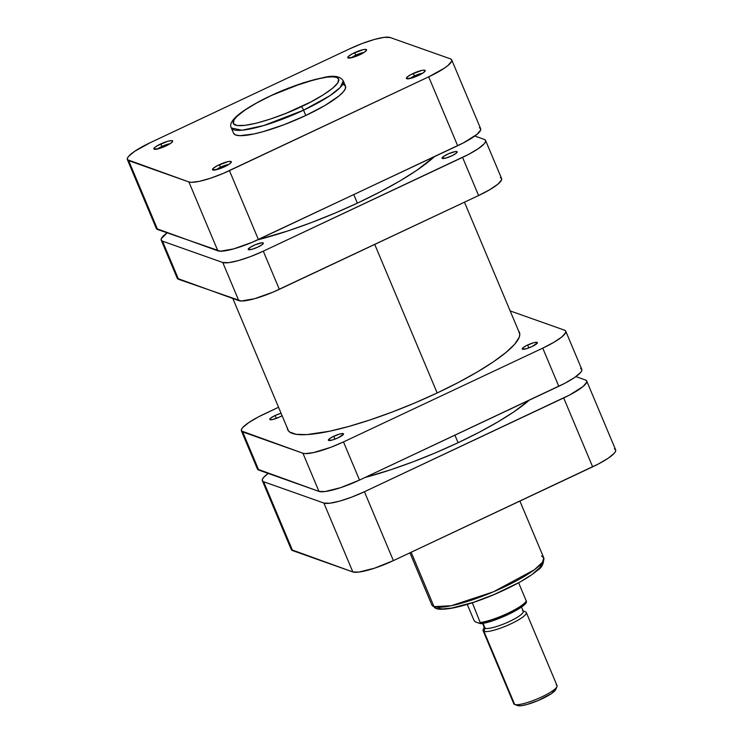 <?xml version="1.0" encoding="UTF-8"?>
<svg xmlns="http://www.w3.org/2000/svg" width="743" height="743" viewBox="0 0 743 743"><rect width="100%" height="100%" fill="white"/><g stroke="black" fill="none" stroke-linecap="round" stroke-linejoin="round"><path stroke-width="1.11" d="M170.054 143.761A7.857 1.532 -22.8 0 0 162.076 146.352L160.553 144.012A10.198 1.997 157.2 0 1 172.655 141.476A10.198 1.997 157.2 0 1 166.014 145.944L170.574 143.427L172.673 141.421L171.614 140.622L167.742 141.291L157.312 145.712L154.971 147.3L153.903 148.962L158.835 148.674L166.014 145.944A10.198 1.997 157.2 0 1 154.228 149.222A10.198 1.997 157.2 0 1 160.553 144.012L162.076 146.352A7.857 1.532 157.2 0 1 170.054 143.761M363.921 52.512A7.857 1.532 -22.8 0 0 355.943 55.103L354.42 52.762A10.198 1.997 157.2 0 1 366.522 50.227A10.198 1.997 157.2 0 1 359.881 54.703L364.441 52.177L366.54 50.18L365.482 49.372L363.141 49.66L352.711 53.617L348.839 56.05L347.77 57.713L352.702 57.425L359.881 54.703A10.198 1.997 157.2 0 1 348.096 57.973A10.198 1.997 157.2 0 1 354.42 52.762L355.943 55.103A7.857 1.532 157.2 0 1 363.921 52.512M228.677 164.519A7.857 1.532 -22.8 0 0 220.699 167.11L219.176 164.77A10.198 1.997 157.2 0 1 231.277 162.234A10.198 1.997 157.2 0 1 224.637 166.711L229.197 164.184L231.296 162.188L230.237 161.38L227.897 161.668L217.467 165.624L213.594 168.057L212.526 169.72L217.458 169.432L224.637 166.711A10.198 1.997 157.2 0 1 212.851 169.98A10.198 1.997 157.2 0 1 219.176 164.77L220.699 167.11A7.857 1.532 157.2 0 1 228.677 164.519M422.544 73.278A7.857 1.532 -22.8 0 0 414.566 75.87L413.043 73.52A10.198 1.997 157.2 0 1 425.145 70.984A10.198 1.997 157.2 0 1 418.504 75.461L423.064 72.935L425.163 70.938L424.104 70.13L421.764 70.418L411.334 74.374L407.461 76.808L406.393 78.47L411.325 78.182L418.504 75.461A10.198 1.997 157.2 0 1 406.718 78.73A10.198 1.997 157.2 0 1 413.043 73.52L414.566 75.87A7.857 1.532 157.2 0 1 422.544 73.278M301.286 106.676C287.086 113.874 247.345 128.78 235.327 125.093C224.674 120.756 255.22 102.59 270.656 95.838A3.52 0.724 -115.2 0 0 270.48 95.838A3.52 0.724 -115.2 0 0 270.396 95.958A3.52 0.724 64.8 0 1 270.48 95.838A3.52 0.724 64.8 0 1 270.656 95.838L291.2 87.126L315.404 79.39L326.901 77.161L332.65 76.817L336.616 77.421L338.632 78.934L337.851 82.789L332.613 88.241L323.354 94.807L310.871 101.93L285.925 113.363L270.563 119.01L256.53 123.124L245.041 125.353L237.063 125.511L233.311 123.579L234.082 119.725L237.101 116.242L245.097 109.992L256.614 102.989L270.656 95.838C284.857 88.64 324.589 73.733 336.616 77.421C347.26 81.758 316.713 99.924 301.286 106.676A3.52 0.724 64.8 0 1 303.562 110.196A3.52 0.724 -115.2 0 0 301.286 106.676M233.636 133.434L235.772 135.04L239.98 135.672L253.865 133.972L263.013 131.697L283.975 124.74L305.791 115.49A60.722 11.869 -22.8 0 0 345.504 86.207L343.285 80.903A60.722 11.869 157.2 0 1 303.562 110.196L329.651 95.866L340.192 87.516L343.285 80.903C340.396 76.315 334.016 75.145 324.143 77.393L303.599 82.696L270.489 95.828C242.924 109.193 227.209 120.849 231.333 127.963L241.958 130.22L263.551 125.604L303.562 110.196A60.722 11.869 157.2 0 1 231.333 127.963L233.553 133.266A60.722 11.869 -22.8 0 0 305.791 115.49L303.562 110.196L305.791 115.49L325.128 105.367L339.04 95.912L343.266 91.891L345.421 88.566L345.43 86.039L343.294 84.433M415.021 76.947L414.566 75.87L415.021 76.947M221.154 168.197L220.699 167.11L221.154 168.197M162.531 147.439L162.076 146.352L162.531 147.439M356.399 56.189L355.943 55.103L356.399 56.189M156.355 228.565L217.848 250.837L188.889 181.951L128.641 160.618A35.162 6.873 157.2 0 1 127.359 159.587A35.162 6.873 157.2 0 1 150.355 142.628L349.619 48.843A35.162 6.873 157.2 0 1 390.168 37.521L450.425 58.855L451.66 59.784L451.66 61.242L447.964 65.505L444.416 68.142L428.702 76.845L223.188 173.425L210.557 178.209L199.375 181.338L191.332 182.323L188.889 181.951L127.397 159.689L127.406 158.222L128.65 156.299L134.65 151.331L150.355 142.628L349.619 48.843L362.25 43.484L374.398 39.453L384.196 37.354L390.168 37.521L450.425 58.855A35.162 6.873 157.2 0 1 451.707 59.886A35.162 6.873 157.2 0 1 428.702 76.845L229.438 170.63L258.397 239.515L463.558 142.805L476.922 134.39L480.619 130.127L480.619 128.669L479.384 127.74M127.359 159.587L156.309 228.472A35.162 6.873 -22.8 0 0 157.59 229.503L128.641 160.618L157.59 229.503L220.281 251.208L233.627 248.905L252.146 242.311L457.66 145.73L428.702 76.845L457.66 145.73A35.162 6.873 -22.8 0 0 480.665 128.762L451.707 59.886M258.397 239.515L229.438 170.63A35.162 6.873 157.2 0 1 188.889 181.951L217.848 250.837A35.162 6.873 -22.8 0 0 258.397 239.515M351.55 57.713A7.857 1.532 157.2 0 1 355.943 55.103A7.857 1.532 -22.8 0 0 351.55 57.713M157.683 148.962A7.857 1.532 157.2 0 1 162.076 146.352A7.857 1.532 -22.8 0 0 157.683 148.962M216.306 169.72A7.857 1.532 157.2 0 1 220.699 167.11A7.857 1.532 -22.8 0 0 216.306 169.72M410.173 78.47A7.857 1.532 157.2 0 1 414.566 75.87A7.857 1.532 -22.8 0 0 410.173 78.47M458.087 442.726L454.92 435.175L458.087 442.726L479.114 432.305L498.033 421.82L514.128 411.687L529.22 400.208A125.428 24.519 -22.8 0 1 458.087 442.726A125.428 24.519 -22.8 0 1 365.027 477.489L390.734 469.762L413.043 461.83L435.779 452.701L458.087 442.726M437.172 392.963L374.732 244.419L437.172 392.963M357.374 203.136L353.798 194.62L357.374 203.136M541.526 556.024L543.746 557.798L542.539 562.163L534.338 569.797L493.501 591.79L451.205 605.749L434.014 606.632A3.52 3.371 109.5 0 0 435.946 608.471A3.52 3.371 -70.5 0 1 434.014 606.632A60.722 11.869 -22.8 0 0 498.256 589.719A60.722 11.869 -22.8 0 0 543.746 557.798C543.83 563.788 541.758 567.94 537.542 570.252C529.016 577.608 514.444 585.772 493.816 594.725C477.47 601.561 463.27 606.084 451.205 608.322C439.438 610.179 436.615 608.731 435.946 608.48L431.794 604.858A60.722 11.869 -22.8 0 0 434.014 606.632L411.148 552.253L434.014 606.632L431.794 604.858L409.922 552.829M291.34 549.671L352.832 571.943L358.804 572.101L374.491 568.2L393.381 560.621L598.533 463.911L608.35 458.125L614.35 453.165L615.594 451.233L615.603 449.775L614.359 448.837M435.946 608.471A3.52 3.371 -70.5 0 0 438.463 608.341L442.419 608.944L451.66 608.08L473.7 602.257L494.244 594.474L518.465 582.772M522.635 580.394L529.973 575.769M533.075 573.568L539.724 567.698L542.019 563.268M586.691 380.983L615.641 449.868A35.162 6.873 -22.8 0 1 592.645 466.827L563.686 397.951L364.423 491.736L393.381 560.621L592.645 466.827L563.686 397.951A35.162 6.873 157.2 0 0 586.691 380.983A35.162 6.873 157.2 0 0 585.41 379.961L575.909 376.599L585.41 379.961L586.645 380.89L586.636 382.348L582.949 386.611L569.575 395.025L364.423 491.736L351.792 497.086L339.653 501.126L329.846 503.215L323.874 503.057L263.616 481.724L262.381 480.786L262.381 479.328L263.635 477.396L268.214 473.43A35.162 6.873 157.2 0 0 262.335 480.693L291.293 549.579A35.162 6.873 -22.8 0 0 292.575 550.6L263.616 481.724L323.874 503.057L352.832 571.943L292.575 550.6L263.616 481.724A35.162 6.873 157.2 0 1 262.335 480.693M323.874 503.057L352.832 571.943A35.162 6.873 -22.8 0 0 393.381 560.621L364.423 491.736A35.162 6.873 157.2 0 1 323.874 503.057M522.487 610.681A21.101 4.124 157.2 0 1 522.552 610.7A21.101 4.124 157.2 0 1 509.354 621.519A21.101 4.124 157.2 0 1 485.123 628.272L483.944 631.364A23.442 4.579 -22.8 0 0 510.859 623.869A23.442 4.579 -22.8 0 0 525.524 611.851A23.442 4.579 -22.8 0 0 525.45 611.823L523.1 610.913M516.905 705.07L514.676 704.485L517.648 705.627A21.101 4.124 -22.8 0 0 538.034 700.593A21.101 4.124 -22.8 0 0 555.708 689.578L556.971 686.653A23.442 4.579 157.2 0 1 537.328 698.894A23.442 4.579 157.2 0 1 514.676 704.485A23.442 4.579 -22.8 0 0 539.483 697.956A23.442 4.579 -22.8 0 0 557.046 685.631L526.313 612.511A23.442 4.579 157.2 0 1 508.751 624.835A23.442 4.579 157.2 0 1 483.944 631.364L514.676 704.485L483.944 631.364A23.442 4.579 157.2 0 1 483.089 630.677L513.822 703.797A23.442 4.579 -22.8 0 0 514.676 704.485A23.442 4.579 157.2 0 1 514.611 704.457L517.583 705.609A21.101 4.124 -22.8 0 0 517.648 705.627L521.233 705.729L527.112 704.466L538.22 700.51L551.399 693.618L555.745 689.476M556.191 684.944A23.442 4.579 157.2 0 1 556.971 686.653M482.551 623.358L484.352 627.649A21.101 4.124 -22.8 0 0 485.123 628.272L483.024 623.275L485.123 628.272A21.101 4.124 -22.8 0 0 507.45 622.393A21.101 4.124 -22.8 0 0 523.258 611.294L521.456 607.012M525.45 611.823A23.442 4.579 157.2 0 1 526.313 612.511M526.276 601.022L518.614 582.791L526.276 601.022A28.717 5.619 157.2 0 1 507.757 613.291A28.717 5.619 157.2 0 1 480.619 622.513A28.717 5.619 -22.8 0 0 507.757 613.291A28.717 5.619 -22.8 0 0 526.276 601.022L526.434 601.524L526.276 601.022M480.637 623.6L472.325 602.796L480.637 623.6L475.65 622.021L474.127 620.665L467.236 604.384L474.127 620.665L475.288 621.854L480.377 623.656M482.551 623.284L492.414 620.786L507.933 614.619L520.676 607.477L526.304 602.109M480.712 623.535A27.073 5.294 -22.8 0 0 508.463 614.377A27.073 5.294 -22.8 0 0 525.728 602.09M483.164 629.655A23.442 4.579 -22.8 0 0 483.944 631.364L485.123 628.272A21.101 4.124 157.2 0 1 484.427 626.73L483.164 629.655M527.623 345.012A8.201 1.607 157.2 0 1 537.384 342.607A8.201 1.607 157.2 0 1 532.016 346.563L526.239 348.755L522.264 348.987L523.128 347.65L526.248 345.69L533.4 342.82L536.52 342.282L537.375 342.922L532.016 346.563A8.201 1.607 157.2 0 1 522.255 348.969A8.201 1.607 157.2 0 1 527.623 345.012L528.84 347.9L527.623 345.012M275.133 415.495A8.201 1.607 157.2 0 1 281.068 413.266L275.133 415.495L276.35 418.393L275.133 415.495L270.638 418.142L269.774 419.479A8.201 1.607 157.2 0 1 275.133 415.495M282.099 415.709A8.201 1.607 157.2 0 1 279.526 417.055L272.514 419.554L269.765 419.461A8.201 1.607 157.2 0 0 279.526 417.055L282.136 415.69M333.756 436.252A8.201 1.607 157.2 0 1 343.517 433.856A8.201 1.607 157.2 0 1 338.149 437.813L332.372 440.005L328.397 440.237L329.26 438.899L332.381 436.94L339.532 434.07L342.653 433.531L343.507 434.172L338.149 437.813A8.201 1.607 157.2 0 1 328.387 440.218A8.201 1.607 157.2 0 1 333.756 436.252L334.972 439.15L333.756 436.252M287.346 427.68L287.894 430.067L289.556 431.98L296.151 434.311L306.878 434.599L329.762 431.191L348.69 426.482L369.735 420.027L392.081 412.077L414.863 402.929L437.218 392.945L458.273 382.496L477.229 372.002L493.361 361.841L506.029 352.423L514.769 344.111L519.236 337.211L519.803 334.378L518.614 331.044A125.66 24.565 157.2 0 1 519.413 332.335A125.66 24.565 157.2 0 1 437.218 392.945A125.66 24.565 157.2 0 1 287.736 429.723A125.66 24.565 157.2 0 1 287.365 428.256M257.477 469.13L318.97 491.402L324.942 491.56L340.638 487.659L359.519 480.08L564.68 383.369L574.497 377.583L580.487 372.624L581.741 370.692L581.741 369.234L580.506 368.305M564.466 330.152L510.153 310.918L564.466 330.152A35.162 6.873 157.2 0 1 565.748 331.174A35.162 6.873 157.2 0 1 542.752 348.142L553.944 342.272L562.005 336.802L565.702 332.539L565.711 331.081L564.466 330.152M241.401 430.884L257.431 469.037A35.162 6.873 -22.8 0 0 258.722 470.059L242.682 431.915L302.93 453.249L318.97 491.402L258.722 470.059L242.682 431.915A35.162 6.873 157.2 0 1 241.401 430.884A35.162 6.873 157.2 0 1 264.397 413.925L278.551 407.266L258.508 416.851L248.691 422.628L242.701 427.587L241.447 429.519L241.438 430.977L302.93 453.249L305.373 453.62L313.416 452.626L330.849 447.286L343.489 441.927L542.752 348.142L558.782 386.286L359.519 480.08L343.489 441.927L542.752 348.142L558.782 386.286A35.162 6.873 -22.8 0 0 581.788 369.327L565.748 331.174M302.93 453.249L318.97 491.402A35.162 6.873 -22.8 0 0 359.519 480.08L343.489 441.927A35.162 6.873 157.2 0 1 302.93 453.249M442.373 158.454A8.201 1.607 157.2 0 1 442.066 158.213A8.201 1.607 157.2 0 1 448.215 153.894A8.201 1.607 157.2 0 1 456.899 151.609L457.159 152.231L456.899 151.609L455.505 151.572L448.893 153.597L443.775 156.281L442.076 158.231L446.051 157.999L451.828 155.807L456.323 153.16L456.899 151.609A8.201 1.607 157.2 0 1 457.196 151.851A8.201 1.607 157.2 0 1 451.047 156.169A8.201 1.607 157.2 0 1 442.373 158.454M248.506 249.704A8.201 1.607 157.2 0 1 248.199 249.462A8.201 1.607 157.2 0 1 254.347 245.144A8.201 1.607 157.2 0 1 263.031 242.859L263.291 243.481L263.031 242.859L261.638 242.822L255.025 244.846L249.908 247.53L248.208 249.481L252.183 249.249L257.96 247.057L262.455 244.41L263.031 242.859A8.201 1.607 157.2 0 1 263.328 243.1A8.201 1.607 157.2 0 1 257.18 247.419A8.201 1.607 157.2 0 1 248.506 249.704M500.318 177.549L501.562 178.478L501.553 179.936L497.856 184.199L489.795 189.669L478.603 195.539A35.162 6.873 -22.8 0 0 501.599 178.571L485.569 140.427A35.162 6.873 157.2 0 0 484.278 139.396L474.786 136.034L484.278 139.396L485.523 140.325L485.513 141.783L484.269 143.715L478.269 148.684L468.452 154.46L263.301 251.171L250.67 256.53L238.522 260.561L228.723 262.651L222.751 262.493L162.494 241.159L161.259 240.23L161.259 238.763L167.091 232.865A35.162 6.873 157.2 0 0 161.212 240.128A35.162 6.873 157.2 0 0 162.494 241.159L222.751 262.493L238.791 300.646L177.289 278.374M257.682 239.85L288.191 230.841L311.438 222.566L335.13 213.055L358.377 202.663L380.286 191.805L400.003 180.883L416.777 170.323L434.311 156.717A130.703 25.55 157.2 0 1 257.682 239.85M485.569 140.427A35.162 6.873 157.2 0 1 462.564 157.386L478.603 195.539L279.34 289.324L263.301 251.171L462.564 157.386L478.603 195.539L273.08 292.12L254.561 298.714L241.224 301.017L178.534 279.312L162.494 241.159L178.534 279.312A35.162 6.873 -22.8 0 1 177.252 278.281L161.212 240.128M279.34 289.324L263.301 251.171A35.162 6.873 157.2 0 1 222.751 262.493L238.791 300.646A35.162 6.873 -22.8 0 0 279.34 289.324M288.535 431.014L232.847 298.537M519.784 333.811L464.449 202.189M543.746 557.798L519.896 501.07M525.524 611.851L522.552 610.7M526.415 601.979C526.378 606.845 493.863 622.792 480.48 623.656"/></g></svg>
